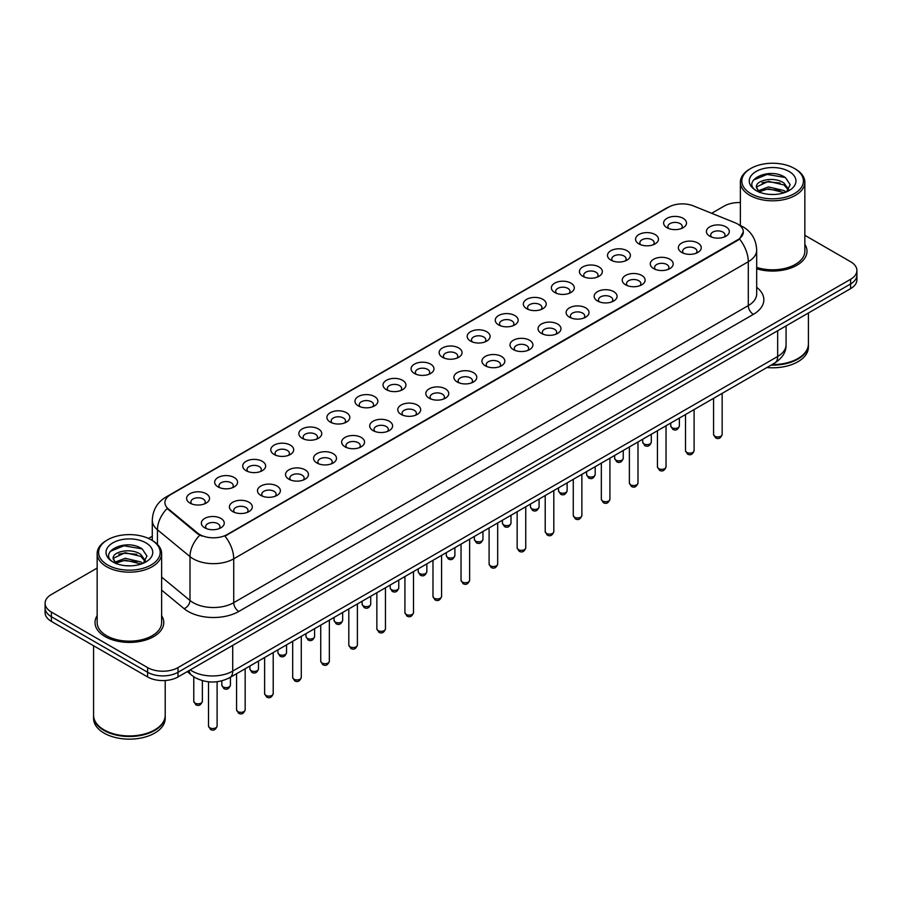 <?xml version="1.0" encoding="UTF-8"?>
<svg xmlns="http://www.w3.org/2000/svg" width="902" height="902" viewBox="0 0 902 902"><rect width="100%" height="100%" fill="white"/><g stroke="black" fill="none" stroke-linecap="round" stroke-linejoin="round"><path stroke-width="1.35" d="M638.898 243.89L638.898 243.89A11.455 6.618 180 0 1 638.898 234.543A11.455 6.618 180 0 1 655.111 234.543A11.455 6.618 180 0 1 655.111 243.89A11.455 6.618 180 0 1 638.898 243.89M653.228 244.769A7.16 4.138 0 0 0 654.164 242.728A7.16 4.138 0 0 0 652.067 239.797A7.16 4.138 0 0 0 644.265 238.906A7.16 4.138 0 0 0 639.845 242.728A7.16 4.138 0 0 0 640.781 244.769M610.846 260.092L610.846 260.092A11.455 6.618 180 0 1 610.846 250.733A11.455 6.618 180 0 1 627.048 250.733A11.455 6.618 180 0 1 627.048 260.092A11.455 6.618 180 0 1 610.846 260.092M625.165 260.971A7.16 4.138 0 0 0 626.112 258.919A7.16 4.138 0 0 0 624.015 255.999A7.16 4.138 0 0 0 616.201 255.108A7.16 4.138 0 0 0 611.782 258.919A7.16 4.138 0 0 0 612.717 260.971M582.782 276.294L582.782 276.294A11.455 6.618 180 0 1 582.782 266.936A11.455 6.618 180 0 1 598.996 266.936A11.455 6.618 180 0 1 598.996 276.294A11.455 6.618 180 0 1 582.782 276.294M597.113 277.173A7.16 4.138 0 0 0 598.049 275.121A7.16 4.138 0 0 0 595.951 272.201A7.16 4.138 0 0 0 588.149 271.299A7.16 4.138 0 0 0 583.729 275.121A7.16 4.138 0 0 0 584.665 277.173M554.73 292.496L554.73 292.496A11.455 6.618 180 0 1 554.73 283.138A11.455 6.618 180 0 1 570.932 283.138A11.455 6.618 180 0 1 570.932 292.496A11.455 6.618 180 0 1 554.73 292.496M569.049 293.364A7.16 4.138 0 0 0 569.996 291.323A7.16 4.138 0 0 0 567.899 288.403A7.16 4.138 0 0 0 560.086 287.501A7.16 4.138 0 0 0 555.666 291.323A7.16 4.138 0 0 0 556.602 293.364M526.667 308.687L526.667 308.687A11.455 6.618 180 0 1 526.667 299.34A11.455 6.618 180 0 1 542.869 299.34A11.455 6.618 180 0 1 542.869 308.687A11.455 6.618 180 0 1 526.667 308.687M540.997 309.566A7.16 4.138 0 0 0 541.933 307.526A7.16 4.138 0 0 0 539.836 304.594A7.16 4.138 0 0 0 532.033 303.703A7.16 4.138 0 0 0 527.602 307.526A7.16 4.138 0 0 0 528.549 309.566M498.603 324.889L498.603 324.889A11.455 6.618 180 0 1 498.603 315.531A11.455 6.618 180 0 1 514.817 315.531A11.455 6.618 180 0 1 514.817 324.889A11.455 6.618 180 0 1 498.603 324.889M512.934 325.769A7.16 4.138 0 0 0 513.869 323.717A7.16 4.138 0 0 0 511.772 320.796A7.16 4.138 0 0 0 503.97 319.906A7.16 4.138 0 0 0 499.55 323.717A7.16 4.138 0 0 0 500.486 325.769M470.551 341.091L470.551 341.091A11.455 6.618 180 0 1 470.551 331.733A11.455 6.618 180 0 1 486.753 331.733A11.455 6.618 180 0 1 486.753 341.091A11.455 6.618 180 0 1 470.551 341.091M484.881 341.971A7.16 4.138 0 0 0 485.817 339.919A7.16 4.138 0 0 0 483.72 336.998A7.16 4.138 0 0 0 475.918 336.096A7.16 4.138 0 0 0 471.487 339.919A7.16 4.138 0 0 0 472.434 341.971M442.487 357.293L442.487 357.293A11.455 6.618 180 0 1 442.487 347.935A11.455 6.618 180 0 1 458.701 347.935A11.455 6.618 180 0 1 458.701 357.293A11.455 6.618 180 0 1 442.487 357.293M456.818 358.173A7.16 4.138 0 0 0 457.754 356.121A7.16 4.138 0 0 0 455.657 353.201A7.16 4.138 0 0 0 447.854 352.299A7.16 4.138 0 0 0 443.434 356.121A7.16 4.138 0 0 0 444.37 358.173M414.435 373.484L414.435 373.484A11.455 6.618 180 0 1 414.435 364.137A11.455 6.618 180 0 1 430.637 364.137A11.455 6.618 180 0 1 430.637 373.484A11.455 6.618 180 0 1 414.435 373.484M428.754 374.364A7.16 4.138 0 0 0 429.702 372.323A7.16 4.138 0 0 0 427.604 369.392A7.16 4.138 0 0 0 419.791 368.501A7.16 4.138 0 0 0 415.371 372.323A7.16 4.138 0 0 0 416.318 374.364M386.372 389.687L386.372 389.687A11.455 6.618 180 0 1 386.372 380.328A11.455 6.618 180 0 1 402.585 380.328A11.455 6.618 180 0 1 402.585 389.687A11.455 6.618 180 0 1 386.372 389.687M400.702 390.566A7.16 4.138 0 0 0 401.638 388.525A7.16 4.138 0 0 0 399.541 385.594A7.16 4.138 0 0 0 391.739 384.703A7.16 4.138 0 0 0 387.319 388.525A7.16 4.138 0 0 0 388.255 390.566M358.32 405.889L358.32 405.889A11.455 6.618 180 0 1 358.32 396.53A11.455 6.618 180 0 1 374.522 396.53A11.455 6.618 180 0 1 374.522 405.889A11.455 6.618 180 0 1 358.32 405.889M372.639 406.768A7.16 4.138 0 0 0 373.586 404.716A7.16 4.138 0 0 0 371.489 401.796A7.16 4.138 0 0 0 363.675 400.894A7.16 4.138 0 0 0 359.255 404.716A7.16 4.138 0 0 0 360.191 406.768M330.256 422.091L330.256 422.091A11.455 6.618 180 0 1 330.256 412.733A11.455 6.618 180 0 1 346.469 412.733A11.455 6.618 180 0 1 346.469 422.091A11.455 6.618 180 0 1 330.256 422.091M344.587 422.97A7.16 4.138 0 0 0 345.522 420.918A7.16 4.138 0 0 0 343.425 417.998A7.16 4.138 0 0 0 335.623 417.096A7.16 4.138 0 0 0 331.203 420.918A7.16 4.138 0 0 0 332.139 422.97M302.204 438.293L302.204 438.293A11.455 6.618 180 0 1 302.204 428.935A11.455 6.618 180 0 1 318.406 428.935A11.455 6.618 180 0 1 318.406 438.293A11.455 6.618 180 0 1 302.204 438.293M316.523 439.161A7.16 4.138 0 0 0 317.47 437.12A7.16 4.138 0 0 0 315.362 434.189A7.16 4.138 0 0 0 307.559 433.298A7.16 4.138 0 0 0 303.14 437.12A7.16 4.138 0 0 0 304.075 439.161M274.14 454.484L274.14 454.484A11.455 6.618 180 0 1 274.14 445.126A11.455 6.618 180 0 1 290.343 445.126A11.455 6.618 180 0 1 290.343 454.484A11.455 6.618 180 0 1 274.14 454.484M288.471 455.363A7.16 4.138 0 0 0 289.407 453.323A7.16 4.138 0 0 0 287.31 450.391A7.16 4.138 0 0 0 279.507 449.5A7.16 4.138 0 0 0 275.076 453.323A7.16 4.138 0 0 0 276.023 455.363M246.077 470.686L246.077 470.686A11.455 6.618 180 0 1 246.077 461.328A11.455 6.618 180 0 1 262.29 461.328A11.455 6.618 180 0 1 262.29 470.686A11.455 6.618 180 0 1 246.077 470.686M260.407 471.566A7.16 4.138 0 0 0 261.343 469.514A7.16 4.138 0 0 0 259.246 466.593A7.16 4.138 0 0 0 251.444 465.691A7.16 4.138 0 0 0 247.024 469.514A7.16 4.138 0 0 0 247.96 471.566M218.025 486.888L218.025 486.888A11.455 6.618 180 0 1 218.025 477.53A11.455 6.618 180 0 1 234.227 477.53A11.455 6.618 180 0 1 234.227 486.888A11.455 6.618 180 0 1 218.025 486.888M232.355 487.768A7.16 4.138 0 0 0 233.291 485.716A7.16 4.138 0 0 0 231.194 482.795A7.16 4.138 0 0 0 223.38 481.893A7.16 4.138 0 0 0 218.96 485.716A7.16 4.138 0 0 0 219.908 487.768M189.961 503.09L189.961 503.09A11.455 6.618 180 0 1 189.961 493.732A11.455 6.618 180 0 1 206.175 493.732A11.455 6.618 180 0 1 206.175 503.09A11.455 6.618 180 0 1 189.961 503.09M204.292 503.959A7.16 4.138 0 0 0 205.228 501.918A7.16 4.138 0 0 0 203.13 498.986A7.16 4.138 0 0 0 195.328 498.096A7.16 4.138 0 0 0 190.908 501.918A7.16 4.138 0 0 0 191.844 503.959M666.961 227.699L666.961 227.699A11.455 6.618 180 0 1 666.961 218.34A11.455 6.618 180 0 1 683.164 218.34A11.455 6.618 180 0 1 683.164 227.699A11.455 6.618 180 0 1 666.961 227.699M681.292 228.567A7.16 4.138 0 0 0 682.228 226.526A7.16 4.138 0 0 0 680.131 223.606A7.16 4.138 0 0 0 672.317 222.704A7.16 4.138 0 0 0 667.897 226.526A7.16 4.138 0 0 0 668.844 228.567M681.698 252.402L681.698 252.402A11.455 6.618 180 0 1 681.698 243.044A11.455 6.618 180 0 1 697.9 243.044A11.455 6.618 180 0 1 697.9 252.402A11.455 6.618 180 0 1 681.698 252.402M696.028 253.282A7.16 4.138 0 0 0 696.964 251.23A7.16 4.138 0 0 0 694.867 248.309A7.16 4.138 0 0 0 687.065 247.419A7.16 4.138 0 0 0 682.634 251.23A7.16 4.138 0 0 0 683.581 253.282M653.634 268.604L653.634 268.604A11.455 6.618 180 0 1 653.634 259.246A11.455 6.618 180 0 1 669.848 259.246A11.455 6.618 180 0 1 669.848 268.604A11.455 6.618 180 0 1 653.634 268.604M667.965 269.484A7.16 4.138 0 0 0 668.901 267.432A7.16 4.138 0 0 0 666.803 264.511A7.16 4.138 0 0 0 659.001 263.61A7.16 4.138 0 0 0 654.581 267.432A7.16 4.138 0 0 0 655.517 269.484M625.582 284.806L625.582 284.806A11.455 6.618 180 0 1 625.582 275.448A11.455 6.618 180 0 1 641.784 275.448A11.455 6.618 180 0 1 641.784 284.806A11.455 6.618 180 0 1 625.582 284.806M639.913 285.675A7.16 4.138 0 0 0 640.848 283.634A7.16 4.138 0 0 0 638.751 280.714A7.16 4.138 0 0 0 630.949 279.812A7.16 4.138 0 0 0 626.518 283.634A7.16 4.138 0 0 0 627.465 285.675M597.519 300.997L597.519 300.997A11.455 6.618 180 0 1 597.519 291.639A11.455 6.618 180 0 1 613.732 291.639A11.455 6.618 180 0 1 613.732 300.997A11.455 6.618 180 0 1 597.519 300.997M611.849 301.877A7.16 4.138 0 0 0 612.785 299.836A7.16 4.138 0 0 0 610.688 296.905A7.16 4.138 0 0 0 602.886 296.014A7.16 4.138 0 0 0 598.466 299.836A7.16 4.138 0 0 0 599.402 301.877M569.466 317.2L569.466 317.2A11.455 6.618 180 0 1 569.466 307.841A11.455 6.618 180 0 1 585.669 307.841A11.455 6.618 180 0 1 585.669 317.2A11.455 6.618 180 0 1 569.466 317.2M583.786 318.079A7.16 4.138 0 0 0 584.733 316.027A7.16 4.138 0 0 0 582.636 313.107A7.16 4.138 0 0 0 574.822 312.216A7.16 4.138 0 0 0 570.402 316.027A7.16 4.138 0 0 0 571.338 318.079M541.403 333.402L541.403 333.402A11.455 6.618 180 0 1 541.403 324.043A11.455 6.618 180 0 1 557.616 324.043A11.455 6.618 180 0 1 557.616 333.402A11.455 6.618 180 0 1 541.403 333.402M555.733 334.281A7.16 4.138 0 0 0 556.669 332.229A7.16 4.138 0 0 0 554.572 329.309A7.16 4.138 0 0 0 546.77 328.407A7.16 4.138 0 0 0 542.35 332.229A7.16 4.138 0 0 0 543.286 334.281M513.351 349.604L513.351 349.604A11.455 6.618 180 0 1 513.351 340.246A11.455 6.618 180 0 1 529.553 340.246A11.455 6.618 180 0 1 529.553 349.604A11.455 6.618 180 0 1 513.351 349.604M527.67 350.472A7.16 4.138 0 0 0 528.617 348.431A7.16 4.138 0 0 0 526.52 345.511A7.16 4.138 0 0 0 518.706 344.609A7.16 4.138 0 0 0 514.287 348.431A7.16 4.138 0 0 0 515.222 350.472M485.287 365.795L485.287 365.795A11.455 6.618 180 0 1 485.287 356.448A11.455 6.618 180 0 1 501.501 356.448A11.455 6.618 180 0 1 501.501 365.795A11.455 6.618 180 0 1 485.287 365.795M499.618 366.674A7.16 4.138 0 0 0 500.554 364.633A7.16 4.138 0 0 0 498.456 361.702A7.16 4.138 0 0 0 490.654 360.811A7.16 4.138 0 0 0 486.234 364.633A7.16 4.138 0 0 0 487.17 366.674M457.235 381.997L457.235 381.997A11.455 6.618 180 0 1 457.235 372.639A11.455 6.618 180 0 1 473.437 372.639A11.455 6.618 180 0 1 473.437 381.997A11.455 6.618 180 0 1 457.235 381.997M471.554 382.876A7.16 4.138 0 0 0 472.49 380.824A7.16 4.138 0 0 0 470.393 377.904A7.16 4.138 0 0 0 462.591 377.013A7.16 4.138 0 0 0 458.171 380.824A7.16 4.138 0 0 0 459.107 382.876M429.172 398.199L429.172 398.199A11.455 6.618 180 0 1 429.172 388.841A11.455 6.618 180 0 1 445.374 388.841A11.455 6.618 180 0 1 445.374 398.199A11.455 6.618 180 0 1 429.172 398.199M443.502 399.079A7.16 4.138 0 0 0 444.438 397.027A7.16 4.138 0 0 0 442.341 394.106A7.16 4.138 0 0 0 434.538 393.204A7.16 4.138 0 0 0 430.107 397.027A7.16 4.138 0 0 0 431.055 399.079M401.108 414.401L401.108 414.401A11.455 6.618 180 0 1 401.108 405.043A11.455 6.618 180 0 1 417.322 405.043A11.455 6.618 180 0 1 417.322 414.401A11.455 6.618 180 0 1 401.108 414.401M415.439 415.27A7.16 4.138 0 0 0 416.374 413.229A7.16 4.138 0 0 0 414.277 410.309A7.16 4.138 0 0 0 406.475 409.407A7.16 4.138 0 0 0 402.055 413.229A7.16 4.138 0 0 0 402.991 415.27M373.056 430.592L373.056 430.592A11.455 6.618 180 0 1 373.056 421.245A11.455 6.618 180 0 1 389.258 421.245A11.455 6.618 180 0 1 389.258 430.592A11.455 6.618 180 0 1 373.056 430.592M387.386 431.472A7.16 4.138 0 0 0 388.322 429.431A7.16 4.138 0 0 0 386.225 426.499A7.16 4.138 0 0 0 378.412 425.609A7.16 4.138 0 0 0 373.992 429.431A7.16 4.138 0 0 0 374.939 431.472M344.992 446.794L344.992 446.794A11.455 6.618 180 0 1 344.992 437.436A11.455 6.618 180 0 1 361.206 437.436A11.455 6.618 180 0 1 361.206 446.794A11.455 6.618 180 0 1 344.992 446.794M359.323 447.674A7.16 4.138 0 0 0 360.259 445.622A7.16 4.138 0 0 0 358.162 442.702A7.16 4.138 0 0 0 350.359 441.811A7.16 4.138 0 0 0 345.94 445.622A7.16 4.138 0 0 0 346.875 447.674M316.94 462.997L316.94 462.997A11.455 6.618 180 0 1 316.94 453.638A11.455 6.618 180 0 1 333.142 453.638A11.455 6.618 180 0 1 333.142 462.997A11.455 6.618 180 0 1 316.94 462.997M331.26 463.876A7.16 4.138 0 0 0 332.207 461.824A7.16 4.138 0 0 0 330.109 458.904A7.16 4.138 0 0 0 322.296 458.002A7.16 4.138 0 0 0 317.876 461.824A7.16 4.138 0 0 0 318.812 463.876M288.877 479.199L288.877 479.199A11.455 6.618 180 0 1 288.877 469.841A11.455 6.618 180 0 1 305.09 469.841A11.455 6.618 180 0 1 305.09 479.199A11.455 6.618 180 0 1 288.877 479.199M303.207 480.078A7.16 4.138 0 0 0 304.143 478.026A7.16 4.138 0 0 0 302.046 475.106A7.16 4.138 0 0 0 294.244 474.204A7.16 4.138 0 0 0 289.824 478.026A7.16 4.138 0 0 0 290.76 480.078M260.825 495.39L260.825 495.39A11.455 6.618 180 0 1 260.825 486.043A11.455 6.618 180 0 1 277.027 486.043A11.455 6.618 180 0 1 277.027 495.39A11.455 6.618 180 0 1 260.825 495.39M275.144 496.269A7.16 4.138 0 0 0 276.091 494.228A7.16 4.138 0 0 0 273.982 491.297A7.16 4.138 0 0 0 266.18 490.406A7.16 4.138 0 0 0 261.76 494.228A7.16 4.138 0 0 0 262.696 496.269M232.761 511.592L232.761 511.592A11.455 6.618 180 0 1 232.761 502.234A11.455 6.618 180 0 1 248.963 502.234A11.455 6.618 180 0 1 248.963 511.592A11.455 6.618 180 0 1 232.761 511.592M247.092 512.471A7.16 4.138 0 0 0 248.027 510.431A7.16 4.138 0 0 0 245.93 507.499A7.16 4.138 0 0 0 238.128 506.608A7.16 4.138 0 0 0 233.697 510.431A7.16 4.138 0 0 0 234.644 512.471M204.698 527.794L204.698 527.794A11.455 6.618 180 0 1 204.698 518.436A11.455 6.618 180 0 1 220.911 518.436A11.455 6.618 180 0 1 220.911 527.794A11.455 6.618 180 0 1 204.698 527.794M219.028 528.673A7.16 4.138 0 0 0 219.964 526.621A7.16 4.138 0 0 0 217.867 523.701A7.16 4.138 0 0 0 210.065 522.799A7.16 4.138 0 0 0 205.645 526.621A7.16 4.138 0 0 0 206.581 528.673M709.761 236.2L709.761 236.2A11.455 6.618 180 0 1 709.761 226.842A11.455 6.618 180 0 1 725.963 226.842A11.455 6.618 180 0 1 725.963 236.2A11.455 6.618 180 0 1 709.761 236.2M724.081 237.079A7.16 4.138 0 0 0 725.028 235.039A7.16 4.138 0 0 0 722.919 232.107A7.16 4.138 0 0 0 715.117 231.216A7.16 4.138 0 0 0 710.697 235.039A7.16 4.138 0 0 0 711.633 237.079M735.085 222.76A19.337 11.162 180 0 1 737.667 224.012A19.337 11.162 180 0 1 743.327 231.904A19.337 11.162 180 0 1 737.667 239.797L227.135 534.548A19.337 11.162 180 0 1 197.628 533.059L168.426 508.976A19.337 11.162 180 0 1 164.919 502.572A19.337 11.162 180 0 1 170.591 494.679L668.607 207.156A19.337 11.162 180 0 1 693.379 205.904L735.085 222.76M97.157 615.66A34.377 19.844 0 0 0 95.014 622.56A34.377 19.844 0 0 0 105.083 636.598A34.377 19.844 0 0 0 142.55 640.905A34.377 19.844 0 0 0 163.769 622.56A34.377 19.844 0 0 0 161.627 615.66A34.377 19.844 0 0 1 163.769 622.56A34.377 19.844 0 0 1 142.55 640.905A34.377 19.844 0 0 1 105.083 636.598A34.377 19.844 0 0 1 95.014 622.56A34.377 19.844 0 0 1 97.157 615.66M743.327 231.904L739.539 239.019L737.667 240.372L224.959 536.104A25.064 14.477 60 0 1 233.719 558.823A28.65 16.54 180 0 1 193.208 558.823A28.65 16.54 180 0 1 189.995 556.613L157.455 529.778A28.65 16.54 180 0 1 152.28 520.296L152.28 540.456M97.157 568.068L51.391 594.497A21.49 12.402 0 0 0 45.1 603.269L45.1 612.627A21.49 12.402 0 0 0 51.391 621.399L147.624 676.951L147.624 672.272A21.49 12.402 0 0 0 178.01 672.272L850.609 283.961A21.49 12.402 0 0 0 856.9 275.178A21.49 12.402 0 0 1 850.609 283.961L178.01 672.272A21.49 12.402 0 0 1 147.624 672.272L51.391 616.72L147.624 672.272L147.624 667.593A21.49 12.402 0 0 0 178.01 667.593L850.609 279.282A21.49 12.402 0 0 0 856.9 270.51A21.49 12.402 0 0 0 850.609 261.727L804.843 235.309M45.1 607.948A21.49 12.402 0 0 0 51.391 616.72A21.49 12.402 0 0 1 45.1 607.948M201.969 536.104L197.628 533.905L167.118 508.514A25.064 16.766 129.5 0 0 157.455 529.778L157.455 544.402M756.688 268.796A34.377 19.844 0 0 0 806.986 251.207A34.377 19.844 0 0 0 804.843 244.295A34.377 19.844 0 0 1 806.986 251.207A34.377 19.844 0 0 1 756.688 268.796M740.373 202.555A21.49 12.402 0 0 0 723.99 206.175L711.655 213.289M152.28 536.25L148.492 538.438M45.1 603.269A21.49 12.402 0 0 0 51.391 612.041L147.624 667.593M147.624 676.951A21.49 12.402 0 0 0 178.01 676.951L850.609 288.629A21.49 12.402 0 0 0 856.9 279.857L856.9 270.51M750.836 193.603A30.803 17.781 0 0 0 794.391 193.603A30.803 17.781 0 0 0 794.391 168.448L795.406 169.035A32.235 18.604 0 0 1 804.843 182.193A32.235 18.604 0 0 1 784.943 199.387A32.235 18.604 0 0 1 749.821 195.351A32.235 18.604 0 0 1 740.373 182.193A32.235 18.604 0 0 1 749.821 169.035L750.836 168.448A30.803 17.781 0 0 0 750.836 193.603M756.688 267.387A32.235 18.604 0 0 0 804.843 251.207L804.843 182.193M772.033 364.577A35.809 20.678 0 0 0 797.932 358.522A35.809 20.678 0 0 0 808.418 343.899L808.418 312.994M771.886 364.656A35.46 20.464 0 0 0 797.684 358.669A35.46 20.464 0 0 0 797.808 358.59M771.052 365.141A35.809 20.678 0 0 0 808.418 344.485A35.809 20.678 0 0 0 808.418 344.192M766.914 367.531A35.809 20.678 0 0 0 808.418 347.112L808.418 344.485M768.696 194.325L774.153 194.482M757.996 190.897L768.414 186.917L784.063 190.57L785.958 192.092M758.954 191.889L768.414 188.766L784.402 192.667M756.417 186.973L759.101 192.025M756.451 187.469C754.703 180.265 774.468 175.98 784.063 183.14L788.709 189.567M756.519 187.92L756.97 186.714L768.414 181.347L784.063 185L788.348 190.051M786.51 191.867L790.163 184.685L785.541 177.705C769.147 165.923 740.035 181.449 756.846 190.965L757.68 191.472M789.126 171.493A23.351 13.485 0 0 0 756.09 171.493A23.351 13.485 0 0 0 756.09 190.559A23.351 13.485 0 0 0 789.126 190.559A23.351 13.485 0 0 0 789.126 171.493M759.45 192.498L756.485 187.74M795.406 169.035L794.391 168.448A30.803 17.781 0 0 0 750.836 168.448M753.429 180.05L767.14 174.424L785.225 177.491M761.998 182.779L767.14 181.843L780.05 182.959M761.998 190.209L767.14 189.273L780.05 190.378M107.609 564.956A30.803 17.781 0 0 0 151.164 564.956A30.803 17.781 0 0 0 151.164 539.813L152.179 540.399A32.235 18.604 0 0 1 161.627 553.557A32.235 18.604 0 0 1 141.727 570.752A32.235 18.604 0 0 1 106.594 566.715A32.235 18.604 0 0 1 97.157 553.557A32.235 18.604 0 0 1 106.594 540.399L107.609 539.813A30.803 17.781 0 0 0 107.609 564.956M97.157 553.557L97.157 622.56A32.235 18.604 0 0 0 106.594 635.718A32.235 18.604 0 0 0 141.727 639.755A32.235 18.604 0 0 0 161.627 622.56L161.627 553.557M154.592 729.955A35.46 20.464 0 0 1 154.456 730.022A35.46 20.464 0 0 1 104.316 730.022L104.068 729.876A35.809 20.678 0 0 0 154.716 729.876A35.809 20.678 0 0 0 165.201 715.263L165.201 680.514M93.582 715.557A35.809 20.678 0 0 0 93.582 715.85A35.809 20.678 0 0 0 104.068 730.462A35.809 20.678 0 0 0 143.091 734.95A35.809 20.678 0 0 0 165.201 715.85A35.809 20.678 0 0 0 165.201 715.557M93.582 715.85L93.582 718.477A35.809 20.678 0 0 0 104.068 733.101A35.809 20.678 0 0 0 143.091 737.577A35.809 20.678 0 0 0 165.201 718.477L165.201 715.85M125.479 565.678L130.937 565.836M114.768 562.25L125.198 558.27L140.836 561.935L142.73 563.457M115.727 563.254L125.198 560.131L141.186 564.021M113.201 558.327L115.873 563.378M113.235 558.834C111.487 551.618 131.252 547.345 140.836 554.505L145.493 560.931M113.302 559.274L113.753 558.079L125.198 552.7L140.836 556.365L145.121 561.416M143.283 563.22L146.947 556.038L142.313 549.07C125.93 537.288 96.807 552.802 113.629 562.329L114.464 562.837M145.91 542.846A23.351 13.485 0 0 0 112.874 542.846A23.351 13.485 0 0 0 112.874 561.923A23.351 13.485 0 0 0 145.91 561.923A23.351 13.485 0 0 0 145.91 542.846M116.234 563.863L113.269 559.093M93.582 645.753L93.582 715.263A35.809 20.678 0 0 0 104.068 729.876L104.316 730.022M152.179 540.399L151.164 539.813A30.803 17.781 0 0 0 107.609 539.813M110.213 551.404L123.924 545.778L141.997 548.856M118.782 554.144L123.924 553.208L136.833 554.313M118.782 561.574L123.924 560.638L136.833 561.743M227.135 534.548L227.135 535.123M197.628 533.059L197.628 533.905M168.426 508.976L168.426 509.833M737.667 239.797L737.667 240.372M756.688 287.343A35.809 20.678 180 0 1 753.362 314.37L238.793 611.455A7.16 4.138 60 0 1 233.719 602.683L748.299 305.598A28.65 16.54 0 0 0 756.688 293.894L756.688 250.034A28.65 16.54 180 0 1 748.299 261.727A25.064 14.477 -120 0 0 739.539 239.019M238.793 611.455A35.809 20.678 180 0 1 188.146 611.455A35.809 20.678 180 0 1 184.132 608.692L161.627 590.133M199.759 535.236A25.064 16.766 129.5 0 0 189.995 556.613L189.995 600.473A28.65 16.54 0 0 0 193.208 602.683A28.65 16.54 0 0 0 233.719 602.683L233.719 558.823L748.299 261.727L748.299 305.598A7.16 4.138 60 0 0 753.362 314.37M756.688 250.034C756.203 239.729 751.682 232.006 743.101 226.864L739.493 225.094A25.064 11.737 112 0 0 739.155 224.97M168.46 496.145A25.064 14.477 -120 0 0 165.855 497.126C157.286 502.267 152.765 509.991 152.28 520.296M165.855 497.126L666.499 208.08A25.064 14.477 60 0 1 668.405 207.268M178.01 667.593L178.01 676.951M850.609 279.282L850.609 288.629M51.391 612.041L51.391 621.399M161.627 577.077L189.995 600.473A7.16 4.792 -50.5 0 1 184.132 608.692M190.266 669.882A28.65 16.54 0 0 0 192.194 671.111A28.65 16.54 0 0 0 232.716 671.111L777.671 356.47A28.65 16.54 0 0 0 786.07 344.778C786.273 351.881 782.485 357.97 774.705 363.032L229.739 677.661A14.331 8.276 60 0 0 232.716 671.111L232.716 645.37M777.671 330.741L777.671 356.47A14.331 8.276 60 0 1 774.705 363.032M189.104 670.547A14.331 9.584 129.5 0 0 191.607 675.203L187.255 671.618M722.152 434.46C720.743 438.327 718.544 439.454 715.568 437.853L713.561 434.46A4.296 2.481 0 0 0 714.824 436.218A4.296 2.481 0 0 0 719.503 436.748A4.296 2.481 0 0 0 722.152 434.46L722.152 393.373M672.024 427.706A4.296 2.481 0 0 0 676.703 428.247A4.296 2.481 0 0 0 679.364 425.947C677.943 429.814 675.745 430.953 672.768 429.341L670.761 425.947A4.296 2.481 0 0 0 672.024 427.706M694.1 450.662C692.68 454.529 690.481 455.657 687.504 454.056L685.509 450.662A4.296 2.481 0 0 0 686.76 452.409A4.296 2.481 0 0 0 691.451 452.951A4.296 2.481 0 0 0 694.1 450.662L694.1 409.564M666.037 466.864C664.627 470.72 662.429 471.859 659.441 470.258L657.445 466.864A4.296 2.481 0 0 0 658.708 468.612A4.296 2.481 0 0 0 663.387 469.153A4.296 2.481 0 0 0 666.037 466.864L666.037 425.767M637.985 483.055C636.564 486.922 634.365 488.05 631.389 486.449L629.382 483.055A4.296 2.481 0 0 0 630.645 484.814A4.296 2.481 0 0 0 635.324 485.355A4.296 2.481 0 0 0 637.985 483.055L637.985 441.969M609.921 499.257C608.512 503.124 606.313 504.252 603.325 502.651L601.33 499.257A4.296 2.481 0 0 0 602.592 501.016A4.296 2.481 0 0 0 607.271 501.546A4.296 2.481 0 0 0 609.921 499.257L609.921 458.171M643.96 443.908A4.296 2.481 0 0 0 648.651 444.438A4.296 2.481 0 0 0 651.3 442.149C649.891 446.016 647.692 447.144 644.704 445.543L642.709 442.149A4.296 2.481 0 0 0 643.96 443.908M615.908 460.099A4.296 2.481 0 0 0 620.587 460.64A4.296 2.481 0 0 0 623.248 458.351C621.828 462.219 619.629 463.346 616.652 461.745L614.645 458.351A4.296 2.481 0 0 0 615.908 460.099M587.845 476.301A4.296 2.481 0 0 0 592.535 476.842A4.296 2.481 0 0 0 595.185 474.553C593.775 478.41 591.577 479.548 588.589 477.947L586.593 474.553A4.296 2.481 0 0 0 587.845 476.301M581.869 515.459C580.448 519.327 578.25 520.454 575.273 518.853L573.266 515.459A4.296 2.481 0 0 0 574.529 517.207A4.296 2.481 0 0 0 579.208 517.748A4.296 2.481 0 0 0 581.869 515.459L581.869 474.373M553.805 531.661C552.396 535.517 550.197 536.656 547.21 535.055L545.214 531.661A4.296 2.481 0 0 0 546.465 533.409A4.296 2.481 0 0 0 551.156 533.95A4.296 2.481 0 0 0 553.805 531.661L553.805 490.564M525.753 547.852C524.333 551.72 522.134 552.858 519.157 551.246L517.15 547.852A4.296 2.481 0 0 0 518.413 549.611A4.296 2.481 0 0 0 523.092 550.152A4.296 2.481 0 0 0 525.753 547.852L525.753 506.766M559.792 492.503A4.296 2.481 0 0 0 564.472 493.044A4.296 2.481 0 0 0 567.121 490.744C565.712 494.612 563.513 495.75 560.537 494.138L558.53 490.744A4.296 2.481 0 0 0 559.792 492.503M531.729 508.705A4.296 2.481 0 0 0 536.419 509.235A4.296 2.481 0 0 0 539.069 506.947C537.648 510.814 535.45 511.941 532.473 510.34L530.477 506.947A4.296 2.481 0 0 0 531.729 508.705M503.677 524.908A4.296 2.481 0 0 0 508.356 525.438A4.296 2.481 0 0 0 511.006 523.149C509.596 527.016 507.398 528.144 504.41 526.543L502.414 523.149A4.296 2.481 0 0 0 503.677 524.908M497.69 564.054C496.269 567.922 494.07 569.049 491.094 567.448L489.098 564.054A4.296 2.481 0 0 0 490.35 565.813A4.296 2.481 0 0 0 495.04 566.343A4.296 2.481 0 0 0 497.69 564.054L497.69 522.968M469.626 580.257C468.217 584.124 466.018 585.251 463.03 583.65L461.035 580.257A4.296 2.481 0 0 0 462.298 582.004A4.296 2.481 0 0 0 466.977 582.545A4.296 2.481 0 0 0 469.626 580.257L469.626 539.17M441.574 596.459C440.153 600.315 437.955 601.454 434.978 599.853L432.983 596.459A4.296 2.481 0 0 0 434.234 598.206A4.296 2.481 0 0 0 438.924 598.748A4.296 2.481 0 0 0 441.574 596.459L441.574 555.361M413.511 612.65C412.101 616.517 409.903 617.656 406.915 616.043L404.919 612.65A4.296 2.481 0 0 0 406.182 614.409A4.296 2.481 0 0 0 410.861 614.95A4.296 2.481 0 0 0 413.511 612.65L413.511 571.564M385.458 628.852C384.038 632.719 381.839 633.847 378.863 632.246L376.856 628.852A4.296 2.481 0 0 0 378.118 630.611A4.296 2.481 0 0 0 382.798 631.141A4.296 2.481 0 0 0 385.458 628.852L385.458 587.766M475.613 541.099A4.296 2.481 0 0 0 480.292 541.64A4.296 2.481 0 0 0 482.953 539.351C481.533 543.207 479.334 544.346 476.357 542.745L474.351 539.351A4.296 2.481 0 0 0 475.613 541.099M447.561 557.301A4.296 2.481 0 0 0 452.24 557.842A4.296 2.481 0 0 0 454.89 555.542C453.48 559.409 451.282 560.548 448.294 558.936L446.298 555.542A4.296 2.481 0 0 0 447.561 557.301M419.498 573.503A4.296 2.481 0 0 0 424.177 574.033A4.296 2.481 0 0 0 426.838 571.744C425.417 575.611 423.218 576.739 420.242 575.138L418.235 571.744A4.296 2.481 0 0 0 419.498 573.503M391.434 589.705A4.296 2.481 0 0 0 396.125 590.235A4.296 2.481 0 0 0 398.774 587.946C397.365 591.813 395.166 592.941 392.178 591.34L390.183 587.946A4.296 2.481 0 0 0 391.434 589.705M363.382 605.896A4.296 2.481 0 0 0 368.061 606.437A4.296 2.481 0 0 0 370.722 604.148C369.301 608.016 367.103 609.143 364.126 607.542L362.119 604.148A4.296 2.481 0 0 0 363.382 605.896M357.395 645.054C355.986 648.921 353.787 650.049 350.799 648.448L348.803 645.054A4.296 2.481 0 0 0 350.055 646.813A4.296 2.481 0 0 0 354.745 647.343A4.296 2.481 0 0 0 357.395 645.054L357.395 603.968M329.343 661.256C327.922 665.112 325.723 666.251 322.747 664.65L320.74 661.256A4.296 2.481 0 0 0 322.003 663.004A4.296 2.481 0 0 0 326.682 663.545A4.296 2.481 0 0 0 329.343 661.256L329.343 620.159M301.279 677.447C299.87 681.314 297.671 682.453 294.683 680.841L292.688 677.447A4.296 2.481 0 0 0 293.939 679.206A4.296 2.481 0 0 0 298.63 679.747A4.296 2.481 0 0 0 301.279 677.447L301.279 636.361M273.216 693.649C271.806 697.517 269.608 698.644 266.631 697.043L264.624 693.649A4.296 2.481 0 0 0 265.887 695.408A4.296 2.481 0 0 0 270.566 695.938A4.296 2.481 0 0 0 273.216 693.649L273.216 652.563M245.164 709.851C243.743 713.719 241.544 714.846 238.568 713.245L236.572 709.851A4.296 2.481 0 0 0 237.824 711.61A4.296 2.481 0 0 0 242.514 712.14A4.296 2.481 0 0 0 245.164 709.851L245.164 668.765M217.1 726.054C215.691 729.921 213.492 731.048 210.504 729.447L208.509 726.054A4.296 2.481 0 0 0 209.771 727.801A4.296 2.481 0 0 0 214.45 728.342A4.296 2.481 0 0 0 217.1 726.054L217.1 681.732M335.318 622.098A4.296 2.481 0 0 0 340.009 622.639A4.296 2.481 0 0 0 342.659 620.339C341.238 624.207 339.039 625.345 336.063 623.733L334.067 620.339A4.296 2.481 0 0 0 335.318 622.098M307.266 638.3A4.296 2.481 0 0 0 311.945 638.841A4.296 2.481 0 0 0 314.595 636.541C313.186 640.409 310.987 641.536 308.01 639.935L306.003 636.541A4.296 2.481 0 0 0 307.266 638.3M279.203 654.502A4.296 2.481 0 0 0 283.893 655.032A4.296 2.481 0 0 0 286.543 652.744C285.122 656.611 282.924 657.738 279.947 656.137L277.951 652.744A4.296 2.481 0 0 0 279.203 654.502M251.151 670.693A4.296 2.481 0 0 0 255.83 671.235A4.296 2.481 0 0 0 258.479 668.946C257.07 672.813 254.871 673.941 251.883 672.34L249.888 668.946A4.296 2.481 0 0 0 251.151 670.693M223.087 686.896A4.296 2.481 0 0 0 227.766 687.437A4.296 2.481 0 0 0 230.427 685.137C229.007 689.004 226.808 690.143 223.831 688.542L221.824 685.137A4.296 2.481 0 0 0 223.087 686.896M195.024 703.098A4.296 2.481 0 0 0 199.714 703.639A4.296 2.481 0 0 0 202.364 701.339C200.954 705.206 198.756 706.334 195.768 704.733L193.772 701.339A4.296 2.481 0 0 0 195.024 703.098M666.499 208.08L671.099 205.938M229.739 677.661C218.216 683.457 206.693 683.457 195.159 677.661L191.607 675.203M786.07 344.778L786.07 325.893M713.561 434.46L713.561 398.334M679.364 425.947L679.364 418.077M670.761 425.947L670.761 423.038M685.509 450.662L685.509 414.537M657.445 466.864L657.445 430.728M629.382 483.055L629.382 446.93M601.33 499.257L601.33 463.132M651.3 442.149L651.3 434.279M642.709 442.149L642.709 439.24M623.248 458.351L623.248 450.481M614.645 458.351L614.645 455.442M595.185 474.553L595.185 466.672M586.593 474.553L586.593 471.645M740.373 225.477L740.373 182.193M573.266 515.459L573.266 479.334M545.214 531.661L545.214 495.525M517.15 547.852L517.15 511.727M567.121 490.744L567.121 482.874M558.53 490.744L558.53 487.835M539.069 506.947L539.069 499.077M530.477 506.947L530.477 504.038M511.006 523.149L511.006 515.279M502.414 523.149L502.414 520.24M489.098 564.054L489.098 527.929M461.035 580.257L461.035 544.131M432.983 596.459L432.983 560.322M404.919 612.65L404.919 576.525M376.856 628.852L376.856 592.727M482.953 539.351L482.953 531.47M474.351 539.351L474.351 536.442M454.89 555.542L454.89 547.672M446.298 555.542L446.298 552.633M426.838 571.744L426.838 563.874M418.235 571.744L418.235 568.835M398.774 587.946L398.774 580.076M390.183 587.946L390.183 585.037M370.722 604.148L370.722 596.278M362.119 604.148L362.119 601.239M348.803 645.054L348.803 608.929M320.74 661.256L320.74 625.12M292.688 677.447L292.688 641.322M264.624 693.649L264.624 657.524M236.572 709.851L236.572 673.726M208.509 726.054L208.509 681.811M342.659 620.339L342.659 612.469M334.067 620.339L334.067 617.43M314.595 636.541L314.595 628.671M306.003 636.541L306.003 633.632M286.543 652.744L286.543 644.874M277.951 652.744L277.951 649.835M258.479 668.946L258.479 661.076M249.888 668.946L249.888 666.037M230.427 685.137L230.427 677.267M221.824 685.137L221.824 680.841M202.364 701.339L202.364 680.649M193.772 701.339L193.772 676.804"/></g></svg>
